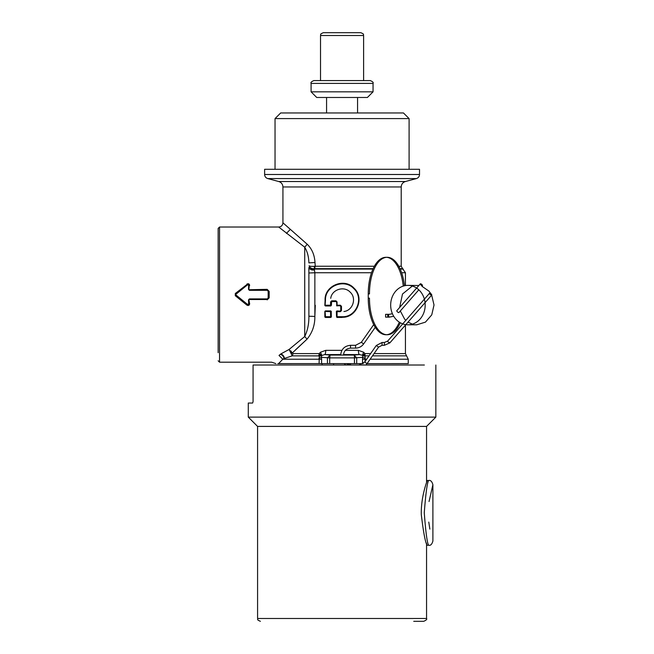 <?xml version="1.0" encoding="UTF-8"?>
<svg xmlns="http://www.w3.org/2000/svg" width="654" height="654" viewBox="0 0 654 654"><rect width="100%" height="100%" fill="white"/><g stroke="black" fill="none" stroke-linecap="round" stroke-linejoin="round"><path stroke-width="0.98" d="M403.461 112.962L280.672 112.962L275.04 118.595L409.093 118.595L403.461 112.962M218.15 360.795L219.556 362.202L219.556 227.02L218.15 228.434L218.15 352.694M280.353 354.296C282.43 355.008 283.656 356.455 284.024 358.629L284.441 358.433C284.122 356.217 282.92 354.713 280.828 353.928L279.021 355.424C269.334 364.352 269.334 364.352 279.021 355.424L282.806 359.226L278.588 363.616C273.805 363.608 273.805 363.608 278.588 363.616L319.078 363.608L319.34 355.899L292.215 355.85L289.166 349.555M308.835 270.094L308.884 267.519C309.734 269.473 311.59 270.29 314.46 269.971L314.231 269.08L315.253 266.235L314.615 268.671L373.123 268.671M282.929 222.801C282.675 225.368 281.269 226.774 278.702 227.028L304.723 247.212L307.216 244.253C311.983 248.904 314.574 254.995 314.983 262.516C314.574 254.995 311.983 248.904 307.216 244.253L282.929 222.801L282.929 186.962L401.213 186.962C401.376 184.215 402.766 182.401 405.382 181.526L278.751 181.526L267.748 178.575L416.385 178.575C418.347 177.921 419.386 176.564 419.516 174.495L264.617 174.495L264.617 169.288L419.516 169.288L419.516 174.495M308.884 267.519L308.884 316.209C308.99 323.828 307.601 330.597 304.723 336.524L304.723 247.212C307.355 251.545 308.745 256.769 308.884 262.875L314.983 262.516L315.253 266.235L374.358 266.235M314.46 269.938L314.86 272.775L308.884 272.988L308.884 316.209L314.86 316.454L314.86 272.775M309.563 266.987L309.113 265.753C309.841 267.87 311.574 268.851 314.321 268.696L314.361 266.309C311.615 266.505 309.865 266.325 309.113 265.753C309.808 268.132 311.517 269.235 314.231 269.08L372.935 269.08L314.231 269.08M307.061 339.148L292.215 353.062L289.043 349.498L304.723 336.524L307.061 339.148C312.367 332.616 314.966 325.054 314.86 316.454L315.302 305.312M284.024 358.629L282.806 359.226L283.983 359.226A4.226 3.703 90 0 1 284.024 358.629M284.441 358.433L292.232 355.85L319.397 355.85M320.452 352.244L319.201 353.593L321.367 355.531L321.768 355.269L320.452 352.244L325.749 350.348C325.692 352.841 325.34 354.247 324.703 354.566L319.087 356.405M320.403 354.378L319.34 355.899L321.367 355.531L321.515 357.329L318.956 358.278M340.677 354.566L324.703 354.566L330.09 355.065L329.69 357.885L321.515 357.329L321.604 359.226L283.983 359.226M345.377 350.348L358.384 350.348C358.441 352.841 358.793 354.247 359.43 354.566L354.043 355.065A2.812 0.409 90 0 1 354.443 357.885L362.618 357.329L365.177 358.278L364.932 353.593L362.766 355.531L362.529 359.226L365.055 359.226L365.177 358.278M343.497 354.566L359.438 354.566L362.365 355.269L363.681 352.244L364.932 353.593L370.622 353.593M365.046 356.405L362.365 355.269L364.793 355.899L363.738 354.378M358.384 350.348L363.681 352.244M292.232 355.85L293.106 353.593L319.201 353.593L318.792 355.85M280.828 353.928L289.035 349.498M295.583 349.8L306.693 339.475M290.981 350.953L292.215 353.062L291.447 353.52M314.361 266.309L315.253 266.235M293.106 353.593L292.215 353.062M219.556 362.202L271.663 362.202L275.841 363.608M277.836 363.616L278.342 363.616M327.433 363.608L327.433 357.885L330.09 355.065L354.043 355.065L356.7 357.885L356.7 363.608L319.078 363.608M363.183 363.608L362.529 363.608L362.529 359.226M356.7 363.608L362.529 363.608M431.714 295.06A1.406 0.482 -138.8 0 1 430.177 294.349A1.406 0.482 -138.8 0 1 429.588 293.205A1.406 0.482 -138.8 0 1 431.125 293.916A1.406 0.482 -138.8 0 1 431.714 295.06L389.849 342.892L384.356 345.304L384.356 342.492L382.067 342.492L382.067 345.304L378.601 347.111L367.033 363.632L408.251 363.608L408.251 359.226L370.115 359.226M268.165 291.357L267.151 289.943L268.165 291.357L268.165 297.872L267.151 299.516L249.632 299.516L249.403 298.911L248.495 299.867L248.651 303.914L247.588 304.453L235.914 294.946L235.914 294.275L247.588 284.776L248.651 285.316L248.495 289.362L249.403 290.319L249.632 289.714L267.151 289.346L269.17 291.398L269.17 297.832L267.151 299.884L269.17 297.832M268.165 297.872L267.151 299.279L249.403 299.279L248.896 299.834L249.656 303.799C249.346 305.402 248.438 305.851 246.942 305.148L235.301 295.731L235.301 293.499L247.187 284.327L249.256 285.373L248.896 289.395L249.403 289.943L267.151 289.714L268.769 291.373L268.565 297.848L268.565 291.373L269.17 291.398M248.495 289.362L248.651 285.316M247.588 284.776L235.538 293.801L235.538 295.42L235.914 294.275M235.914 294.946L247.187 304.903L249.256 303.857L247.588 304.453M248.651 303.914L248.495 299.867M336.557 301.895L336.892 305.958L336.557 305.222L340.382 305.222L341.478 306.301L340.203 305.958L340.947 306.301L340.947 310.576L340.399 311.116L336.892 310.928L336.352 311.459L336.557 316.708L337.088 317.255L342.067 317.255C356.651 318.04 364.867 297.946 354.076 288.218C344.356 277.394 324.278 285.675 325.087 300.243L324.834 305.459L325.594 305.77L330.646 305.77L330.572 305.222L331.218 305.222L330.834 305.958L331.374 305.385L331.668 300.832L335.96 300.824L337.055 301.895L336.001 301.371L331.921 301.568L335.804 301.559L335.96 300.824M331.218 301.968L330.572 301.968L330.572 305.222L325.488 305.222L325.373 305.966L330.834 305.958M324.834 305.459L325.373 305.966M330.572 301.968L331.668 300.832M337.055 301.895L337.088 305.761L340.399 305.761L340.382 305.222M341.478 310.576L340.203 310.928L340.382 311.664L341.478 310.576L341.478 306.301M340.75 306.497L340.75 310.388M325.488 300.243L325.087 305.222L325.488 300.243C324.752 286.043 344.356 278.154 353.814 288.627C364.36 298.077 356.209 317.533 342.067 316.708L337.055 316.708L337.055 311.664L336.557 311.664L337.088 311.116L337.055 311.664L340.382 311.664M336.892 317.443L336.557 316.708L337.055 316.708L336.892 317.443L342.067 317.443L342.067 316.708M324.834 311.418L324.834 316.953L330.646 317.255L330.572 316.716L331.218 316.716L330.834 317.452L331.374 316.879L331.218 311.656L330.646 311.116L325.373 310.912L324.834 311.418L330.572 311.656L330.834 310.92L325.373 310.912M331.374 311.492L330.572 311.656L330.572 316.716L325.488 316.716L325.373 317.46L330.834 317.452M324.834 316.953L325.373 317.46M325.488 316.716L325.087 311.656L325.488 316.716M330.736 298.33C331.791 289.452 344.208 285.585 350.209 292.191C356.855 298.191 352.866 310.527 343.922 311.508M249.256 285.373L249.656 285.43C249.346 283.82 248.438 283.37 246.942 284.073L249.256 285.373M427.258 545.264C425.533 543.588 423.547 533.402 421.307 514.698C420.751 496.59 427.463 480.118 427.258 480.486L428.664 480.486C427.242 482.374 425.779 493.124 424.266 512.728C425.746 532.487 427.217 543.335 428.664 545.264L427.258 545.264M432.891 484.728L432.891 541.013C431.967 544.332 430.553 545.747 428.672 545.264C430.553 545.747 431.967 544.332 432.891 541.03L432.891 484.712L429.049 501.544M428.787 522.088L429.841 529.102M413.737 621.3L423.735 621.3C426.294 620.172 427.234 619.232 426.555 618.488L426.555 543.229M426.555 618.488L257.578 618.488L257.578 426.416L426.555 426.416L435.85 417.121L435.85 365.022M257.578 426.416L248.283 417.121L248.283 403.036L252.616 403.036L253.073 401.63L253.073 365.022L424.364 365.022M248.283 417.121L435.85 417.121M373.05 83.393C373.647 82.543 372.706 81.611 370.229 80.573L313.904 80.573C311.418 81.627 310.478 82.567 311.091 83.393L311.091 91.838L373.05 91.838L373.05 83.393L311.091 83.393M311.091 91.838L316.724 97.471L367.417 97.471L373.05 91.838M320.525 35.512L363.608 35.512C362.774 34.548 365.218 34.539 360.795 32.7L323.338 32.7C318.915 34.539 321.367 34.548 320.525 35.512L320.525 80.573M322.128 365.022L322.128 363.608M430.839 293.662L428.975 291.144L421.936 286.272M418.862 285.512L407.916 285.373A19.71 17.257 -90 0 0 391.983 297.545A19.71 17.257 -90 0 0 395.719 319.021A19.71 17.257 -90 0 0 407.933 324.801A19.71 17.257 -90 0 0 423.866 312.628A19.71 17.257 -90 0 0 420.121 291.144A19.71 17.257 -90 0 0 407.916 285.373M412.347 286.027L402.488 294.03L399.643 307.462M400.313 310.985L404.573 319.021L405.848 320.337M408.047 322.087L412.355 324.139M407.933 324.801L416.778 324.793L425.435 322.136L431.746 314.885L434.027 304.985L431.665 295.118M403.248 286.109A36.608 17.707 90 0 0 386.563 257.316M387.184 257.3L385.95 257.3A36.608 17.707 90 0 0 368.243 293.908L369.469 293.908A36.608 17.707 90 0 1 387.184 257.3A36.608 17.707 90 0 1 404.45 285.773M368.243 293.908L368.243 298.134A36.608 17.707 90 0 0 385.95 334.742L387.184 334.742A36.608 17.707 90 0 0 400.281 322.765M386.563 334.725A36.608 17.707 90 0 0 399.308 322.169M368.243 298.134L369.469 298.134A36.608 17.707 90 0 0 387.184 334.742M422.075 284.76A1.406 0.482 41.2 0 0 420.334 283.828A1.406 0.482 41.2 0 0 420.71 284.76A1.406 0.482 41.2 0 0 422.451 285.684A1.406 0.482 41.2 0 0 422.075 284.76M344.192 363.608A8.445 8.445 90 0 0 345.819 365.022M344.241 363.608A8.445 8.445 90 0 0 345.868 365.022M398.776 266.235L401.213 266.235L401.213 186.962M401.213 266.235L402.619 268.671L400.011 268.671M400.191 269.08L403.322 269.08L400.191 269.08M402.619 268.671L405.431 272.734L401.63 272.734M371.505 272.734L314.86 272.734M286.46 233.372L290.163 229.538M354.443 363.608L354.443 357.885L329.69 357.885L329.69 363.608M374.063 353.593L405.431 353.593L406.559 355.85L372.486 355.85M369.044 355.85L364.744 355.85M366.681 359.226L365.055 359.226L365.055 361.548M325.749 350.348L341.919 350.348M321.604 363.608L321.604 359.226M267.151 290.319L249.403 290.319M267.151 298.911L249.403 298.911M420.334 283.828L396.831 310.683A1.406 0.482 41.2 0 0 397.207 311.615A1.406 0.482 41.2 0 0 398.948 312.538L418.838 289.812M388.378 314.329A1.406 0.679 90 0 0 387.699 315.735A1.406 0.679 90 0 0 388.378 317.141L385.607 317.141L385.607 314.329L389.171 314.329A1.406 0.679 90 0 0 388.492 315.735L389.171 317.141L393.716 316.274M340.66 355.163C341.241 349.179 344.527 345.892 350.511 345.304L350.511 348.124L355.58 348.124L355.58 345.304L361.343 342.304L363.649 343.922L375.265 327.327M365.856 365.022L367.033 363.632L364.728 362.014L358.964 365.022M378.601 347.111L376.295 345.492L364.728 362.014M389.89 342.737L388.312 342.181A1.406 0.482 -138.8 0 1 387.724 341.036L384.356 342.492M275.04 169.288L275.04 118.595M409.093 169.288L409.093 118.595M282.929 186.962C282.757 184.215 281.367 182.401 278.751 181.526M405.382 181.526L416.385 178.575M267.748 178.575C265.786 177.921 264.747 176.564 264.617 174.495M406.559 355.85L408.251 359.226M405.431 353.593L405.431 325.079M405.431 285.577L405.431 272.734M278.702 227.02L219.556 227.02M432.891 484.712C431.967 481.409 430.553 480.003 428.672 480.486M257.578 618.488C258.518 619.518 255.82 619.338 260.398 621.3M426.555 482.521L426.555 426.416M333.622 363.608L333.622 365.022M350.519 363.608L350.519 365.022L346.293 363.608L350.511 365.022M363.608 35.512L363.608 80.573M326.575 97.471L326.575 112.962M357.558 97.471L357.558 112.962M389.171 314.329L392.425 313.748M388.378 317.141L389.171 317.141M361.343 342.304L373.72 324.621M355.58 348.124C358.948 348.034 361.646 346.636 363.649 343.922M350.511 345.304L355.58 345.304M343.473 355.163C343.89 350.887 346.236 348.541 350.511 348.124M382.067 342.492L376.295 345.492M384.356 345.304L382.067 345.304M429.588 293.205L387.724 341.036"/></g></svg>
